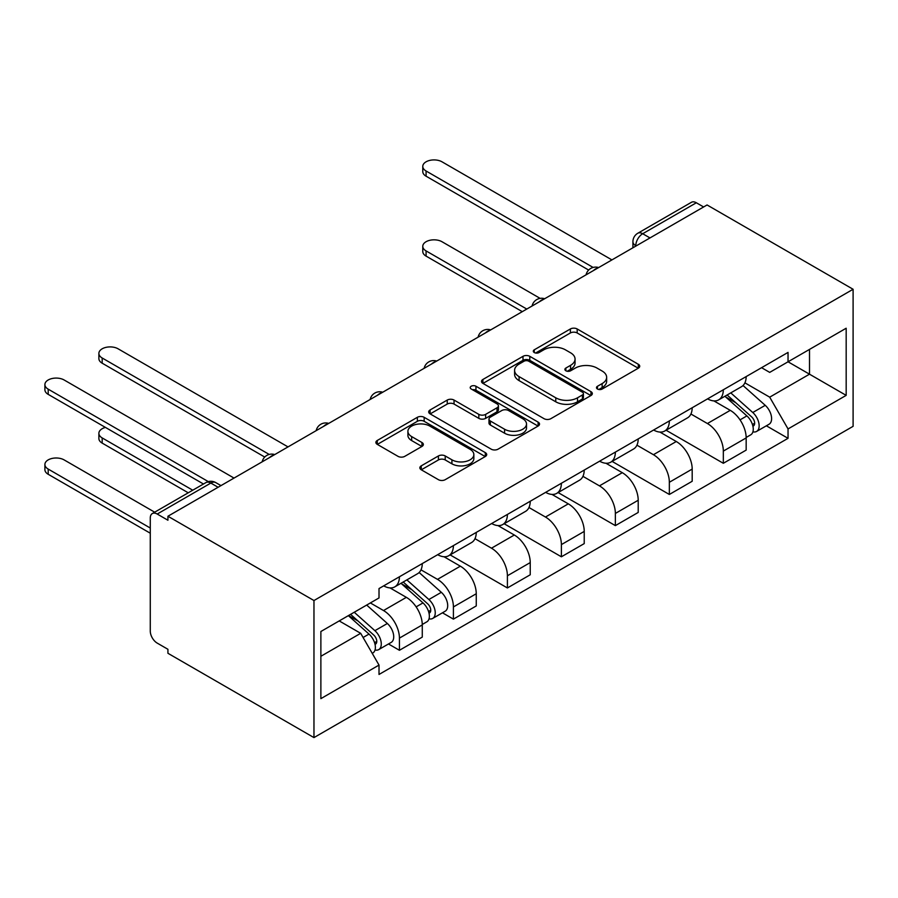 <?xml version="1.0" encoding="UTF-8"?>
<svg xmlns="http://www.w3.org/2000/svg" width="898" height="898" viewBox="0 0 898 898"><rect width="100%" height="100%" fill="white"/><g stroke="black" fill="none" stroke-linecap="round" stroke-linejoin="round"><path stroke-width="1.35" d="M597.473 389.025A3.368 1.942 0 0 0 602.221 389.025L638.31 368.191A4.804 2.773 0 0 0 639.724 366.227A4.804 2.773 0 0 0 638.31 364.262L577.178 328.971A4.804 2.773 0 0 0 570.376 328.971L534.288 349.805A3.368 1.942 0 0 0 533.311 351.174A3.368 1.942 0 0 0 534.288 352.555A3.368 1.942 0 0 0 539.047 352.555L543.717 349.85A15.367 8.879 0 0 1 565.459 349.85L570.556 352.791A15.367 8.879 0 0 1 575.057 359.065A15.367 8.879 0 0 1 570.556 365.351L565.875 368.045A3.368 1.942 0 0 0 564.898 369.415A3.368 1.942 0 0 0 565.875 370.784A3.368 1.942 0 0 0 570.634 370.784L575.304 368.09A15.367 8.879 0 0 1 597.047 368.09L602.143 371.031A15.367 8.879 0 0 1 606.644 377.306A15.367 8.879 0 0 1 602.143 383.581L597.473 386.275A3.368 1.942 0 0 0 596.485 387.655A3.368 1.942 0 0 0 597.473 389.025L597.473 386.275M421.263 465.849A4.804 2.773 0 0 0 419.86 467.813A4.804 2.773 0 0 0 421.263 469.777L438.415 479.678A4.804 2.773 0 0 0 445.217 479.678L485.29 456.532A4.804 2.773 0 0 0 486.705 454.579A4.804 2.773 0 0 0 485.29 452.614L424.159 417.312A4.804 2.773 0 0 0 417.357 417.312L377.283 440.458A4.804 2.773 0 0 0 375.869 442.411A4.804 2.773 0 0 0 377.283 444.375L398.005 456.341A4.804 2.773 0 0 0 404.796 456.341L421.948 446.441A4.804 2.773 0 0 0 423.351 444.476A4.804 2.773 0 0 0 421.948 442.512L411.666 436.585A12.853 7.42 0 0 1 407.905 431.332A12.853 7.42 0 0 1 415.841 424.485A12.853 7.42 0 0 1 429.839 426.09L470.092 449.326A12.853 7.42 0 0 1 473.852 454.579A12.853 7.42 0 0 1 465.927 461.426A12.853 7.42 0 0 1 451.919 459.821L445.217 455.948A4.804 2.773 0 0 0 438.415 455.948L421.263 465.849L421.263 469.777M313.963 600.538L167.926 516.238L707.074 204.969L853.1 289.268L313.963 600.538L313.963 737.595L853.1 426.326L853.1 289.268M544.053 418.681A4.804 2.773 0 0 0 550.844 418.681L590.929 395.547A4.804 2.773 0 0 0 592.332 393.582A4.804 2.773 0 0 0 590.929 391.629L529.786 356.326A4.804 2.773 0 0 0 522.995 356.326L482.922 379.461A4.804 2.773 0 0 0 481.508 381.426A4.804 2.773 0 0 0 482.922 383.39L544.053 418.681M472.539 389.754A3.368 1.942 0 0 1 475.951 390.226L475.951 386.23L538.115 422.116A4.804 2.773 0 0 1 539.518 424.081A4.804 2.773 0 0 1 538.115 426.045L498.031 449.18A4.804 2.773 0 0 1 491.24 449.18L430.097 413.877L430.097 409.959A4.804 2.773 0 0 0 428.694 411.924A4.804 2.773 0 0 0 430.097 413.877M430.097 409.959L447.249 400.059A4.804 2.773 0 0 1 454.04 400.059L478.836 414.371A4.804 2.773 0 0 0 485.638 414.371L497.009 407.804A4.804 2.773 0 0 0 498.424 405.84A4.804 2.773 0 0 0 497.009 403.876L471.203 388.98A3.368 1.942 0 0 1 470.215 387.599A3.368 1.942 0 0 1 472.292 385.814A3.368 1.942 0 0 1 475.951 386.23M167.926 516.238L167.926 520.234L157.206 514.038A9.788 5.646 -120 0 0 152.312 513.555A9.788 5.646 -120 0 0 150.28 518.034L150.28 631.114A9.788 5.646 -120 0 0 157.206 643.103L167.926 649.288L167.926 653.284L313.963 737.595M649.972 237.925L642.699 233.727A9.788 5.646 60 0 0 637.816 233.244L691.449 202.286A9.788 5.646 60 0 1 696.343 202.768L642.699 233.727A9.788 5.646 120 0 0 635.784 245.715L635.784 246.119M703.605 206.955L696.343 202.768M723.328 389.766A22.506 12.999 60 0 1 718.669 399.868L741.512 386.69A22.506 12.999 -120 0 0 746.171 376.576M690.921 414.012L707.411 423.53A22.506 12.999 60 0 1 723.328 451.099L746.171 437.921A22.506 12.999 -120 0 0 730.254 410.341L713.91 400.912M746.171 437.921L746.171 450.1L723.328 463.289L666.08 430.232M718.669 399.868A22.506 12.999 60 0 1 707.59 398.858M723.328 451.099L723.328 463.289M669.347 420.938A22.506 12.999 60 0 1 664.688 431.04L687.531 417.851A22.506 12.999 -120 0 0 692.19 407.748M612.099 461.404L669.347 494.461L692.19 481.272L692.19 469.082A22.506 12.999 -120 0 0 676.273 441.513L659.918 432.073M664.688 431.04A22.506 12.999 60 0 1 653.609 430.019M636.94 445.172L653.43 454.702A22.506 12.999 60 0 1 669.347 482.271L669.347 494.461M615.366 452.098A22.506 12.999 60 0 1 610.707 462.212L633.539 449.022A22.506 12.999 -120 0 0 638.209 438.92M558.118 492.564L615.366 525.622L638.209 512.444L638.209 500.253A22.506 12.999 -120 0 0 622.292 472.685L605.937 463.245M610.707 462.212A22.506 12.999 60 0 1 599.617 461.19M582.948 476.344L599.449 485.863A22.506 12.999 60 0 1 615.366 513.432L615.366 525.622M561.385 483.27A22.506 12.999 60 0 1 556.726 493.372L579.558 480.183A22.506 12.999 -120 0 0 584.216 470.081M504.126 523.736L561.385 556.794L584.228 543.604L584.228 531.414A22.506 12.999 -120 0 0 568.299 503.845L551.956 494.405M556.726 493.372A22.506 12.999 60 0 1 545.636 492.362M528.967 507.505L545.468 517.035A22.506 12.999 60 0 1 561.385 544.603L561.385 556.794M507.404 514.431A22.506 12.999 60 0 1 502.734 524.544L525.577 511.355A22.506 12.999 -120 0 0 530.235 501.252M450.145 554.908L507.404 587.954L530.235 574.776L530.235 562.586A22.506 12.999 -120 0 0 514.318 535.017L497.975 525.577M502.734 524.544A22.506 12.999 60 0 1 491.655 523.523M474.986 538.677L491.487 548.195A22.506 12.999 60 0 1 507.404 575.775L507.404 587.954M453.411 545.602A22.506 12.999 60 0 1 448.753 555.705L471.596 542.527A22.506 12.999 -120 0 0 476.254 532.413M442.467 612.806L453.411 619.126L476.254 605.937L476.254 593.746A22.506 12.999 -120 0 0 460.337 566.178L443.994 556.738M448.753 555.705A22.506 12.999 60 0 1 437.674 554.695M421.005 569.848L437.494 579.367A22.506 12.999 60 0 1 453.411 606.936L453.411 619.126M399.43 576.774A22.506 12.999 60 0 1 394.772 586.877L417.615 573.687A22.506 12.999 -120 0 0 422.273 563.585M388.486 643.967L399.43 650.287L422.273 637.109L422.273 624.918A22.506 12.999 -120 0 0 406.356 597.35L390.013 587.909M394.772 586.877A22.506 12.999 60 0 1 383.693 585.855M370.369 602.94L383.513 610.539A22.506 12.999 60 0 1 399.43 638.108L399.43 650.287M761.571 367.686L769.698 372.389L846.174 328.23L809.502 349.412L809.502 374.185L769.698 397.163L744.902 382.84M320.878 656.281L360.682 633.315L379.012 665.081L320.878 698.644L320.878 631.507L379.012 597.945L379.012 588.56L788.04 352.409L788.04 361.793L846.174 395.367L788.04 428.93L769.698 397.163M846.174 328.23L846.174 395.367M379.012 665.081L379.012 674.465L788.04 438.314L788.04 428.93M360.682 633.315L339.219 620.922M766.364 425.798L788.04 438.314M598.809 389.496L602.143 387.577A15.367 8.879 0 0 0 606.644 381.302L606.644 377.306M575.057 359.065L575.057 363.061A15.367 8.879 0 0 1 570.556 369.336L567.222 371.267M638.254 368.225L577.178 332.967A4.804 2.773 0 0 0 570.376 332.967L535.635 353.026M590.862 395.58L529.786 360.322A4.804 2.773 0 0 0 522.995 360.322L482.978 383.424M582.443 394.963A3.368 1.942 0 0 0 583.419 393.582A3.368 1.942 0 0 0 582.443 392.213L528.776 361.232A3.368 1.942 0 0 0 524.017 361.232L519.089 364.072A15.367 8.879 0 0 0 514.588 370.346A15.367 8.879 0 0 0 519.089 376.621L555.772 397.803A15.367 8.879 0 0 0 577.515 397.803L582.443 394.963L582.443 398.959A3.368 1.942 0 0 0 583.419 397.578L583.419 393.582M514.588 370.346L514.588 374.343A15.367 8.879 0 0 0 519.089 380.617L519.089 376.621M582.443 398.959L577.515 401.799A15.367 8.879 0 0 1 555.772 401.799L519.089 380.617M430.164 413.922L447.249 404.055L447.249 400.059M498.424 405.84L498.424 409.836A4.804 2.773 0 0 1 497.009 411.8L485.638 418.367A4.804 2.773 0 0 1 478.836 418.367L454.04 404.055A4.804 2.773 0 0 0 447.249 404.055M475.951 390.226L538.048 426.079M504.575 429.233A12.853 7.42 0 0 0 518.573 430.838A12.853 7.42 0 0 0 526.509 423.979A12.853 7.42 0 0 0 522.737 418.737L508.56 410.543A4.804 2.773 0 0 0 501.769 410.543L490.387 417.121A4.804 2.773 0 0 0 488.983 419.074A4.804 2.773 0 0 0 490.387 421.039L504.575 429.233L504.575 433.218A12.853 7.42 0 0 0 518.573 434.834A12.853 7.42 0 0 0 526.509 427.976L526.509 423.979M488.983 419.074L488.983 423.07A4.804 2.773 0 0 0 490.387 425.035L490.387 421.039M504.575 433.218L490.387 425.035M473.852 454.579L473.852 458.575A12.853 7.42 0 0 1 465.927 465.422A12.853 7.42 0 0 1 451.919 463.817L445.217 459.944A4.804 2.773 0 0 0 438.415 459.944L421.33 469.811M407.905 431.332L407.905 435.328A12.853 7.42 0 0 0 411.666 440.581L411.666 436.585M421.88 446.474L411.666 440.581M485.234 456.577L424.159 421.308A4.804 2.773 0 0 0 417.357 421.308L377.34 444.409M724.899 396.276L746.889 415.909A12.235 7.061 60 0 1 750.728 434.823L746.171 437.461M725.472 396.804L735.832 402.775M540.136 298.383L441.996 241.73A11.259 6.499 0 0 0 429.727 240.316A11.259 6.499 0 0 0 422.778 246.321A11.259 6.499 0 0 0 426.079 250.912L526.778 309.058M727.111 394.997L751.592 416.84A5.871 3.39 60 0 1 753.433 425.921A5.871 3.39 60 0 1 752.894 426.135M730.781 392.886L752.771 412.508A12.235 7.061 60 0 1 756.61 431.433A12.235 7.061 60 0 1 752.917 431.826M743.039 385.523L765.231 405.324A12.235 7.061 60 0 1 769.07 424.238L756.61 431.433M522.277 311.651L426.079 256.11A11.259 6.499 180 0 1 422.778 251.519L422.778 246.321M588.639 270.051L426.079 176.199A11.259 6.499 180 0 1 422.778 171.597L422.778 166.399A11.259 6.499 0 0 0 426.079 171.002L593.107 267.436M611.908 259.904L441.996 161.808A11.259 6.499 0 0 0 429.727 160.405A11.259 6.499 0 0 0 422.778 166.399M400.991 583.285L422.992 602.906A12.235 7.061 60 0 1 426.831 621.831L422.273 624.469M401.574 583.801L411.935 589.784M105.448 427.414A11.259 6.499 0 0 0 98.881 433.319A11.259 6.499 0 0 0 102.181 437.921L192.744 490.207M403.213 582.005L427.695 603.838A5.871 3.39 60 0 1 429.536 612.919A5.871 3.39 60 0 1 428.997 613.132M406.873 579.884L428.874 599.516A12.235 7.061 60 0 1 432.713 618.43A12.235 7.061 60 0 1 429.019 618.823M419.142 572.52L441.333 592.321A12.235 7.061 60 0 1 445.172 611.235L432.713 618.43M188.243 492.8L102.181 443.107A11.259 6.499 180 0 1 98.881 438.516L98.881 433.319M264.742 457.048L102.181 363.196A11.259 6.499 180 0 1 98.881 358.605L98.881 353.408A11.259 6.499 0 0 0 102.181 357.999L269.209 454.433M288.011 446.901L118.098 348.806A11.259 6.499 0 0 0 105.829 347.403A11.259 6.499 0 0 0 98.881 353.408M348.357 615.646L369.011 634.078A12.235 7.061 60 0 1 372.85 652.992L372.243 653.34M348.559 615.523L357.943 620.945M154.681 512.186L64.117 459.899A11.259 6.499 0 0 0 51.848 458.485A11.259 6.499 0 0 0 44.9 464.491A11.259 6.499 0 0 0 48.2 469.082L150.28 528.024M350.579 614.367L373.703 635.009A5.871 3.39 60 0 1 375.555 644.091A5.871 3.39 60 0 1 375.016 644.304M354.239 612.256L374.893 630.677A12.235 7.061 60 0 1 378.731 649.602A12.235 7.061 60 0 1 375.038 649.995M366.698 605.061L387.352 623.493A12.235 7.061 60 0 1 391.191 642.407L378.731 649.602M150.28 533.221L48.2 474.279A11.259 6.499 180 0 1 44.9 469.688L44.9 464.491M203.476 484.011L48.2 394.368A11.259 6.499 180 0 1 44.9 389.766L44.9 384.569A11.259 6.499 0 0 0 48.2 389.171L208.302 481.609M234.019 478.073L64.117 379.977A11.259 6.499 0 0 0 51.848 378.574A11.259 6.499 0 0 0 44.9 384.569M636.132 245.917L635.784 245.715A9.788 5.646 0 0 1 632.922 241.719L632.922 247.769M453.411 606.936L476.254 593.746M507.404 575.775L530.235 562.586M561.385 544.603L584.228 531.414M615.366 513.432L638.209 500.253M669.347 482.271L692.19 469.082M399.43 638.108L422.273 624.918M383.513 610.539L406.356 597.35M437.494 579.367L460.337 566.178M491.487 548.195L514.318 535.017M545.468 517.035L568.299 503.845M599.449 485.863L622.292 472.685M653.43 454.702L676.273 441.513M707.411 423.53L730.254 410.341M597.799 268.042A9.788 5.646 120 0 0 593.477 270.545M543.818 299.214A9.788 5.646 120 0 0 539.496 301.706M489.837 330.385A9.788 5.646 120 0 0 485.515 332.877M435.856 361.546A9.788 5.646 120 0 0 431.534 364.038M381.875 392.718A9.788 5.646 120 0 0 377.553 395.21M327.882 423.878A9.788 5.646 120 0 0 323.561 426.382M273.901 455.05A9.788 5.646 120 0 0 269.58 457.542M218.102 487.266L210.839 483.068L157.206 514.038M220.975 485.605L215.733 482.585A9.788 5.646 120 0 0 210.839 483.068A9.788 5.646 60 0 0 205.945 482.585L152.312 513.555M602.143 387.577L602.143 383.581M565.875 370.784L565.875 368.045M570.556 369.336L570.556 365.351M534.288 352.555L534.288 349.805M570.376 332.967L570.376 328.971M577.178 332.967L577.178 328.971M638.31 368.191L638.31 364.262M482.922 383.39L482.922 379.461M522.995 360.322L522.995 356.326M529.786 360.322L529.786 356.326M590.929 395.547L590.929 391.629M555.772 401.799L555.772 397.803M577.515 401.799L577.515 397.803M454.04 404.055L454.04 400.059M478.836 418.367L478.836 414.371M485.638 418.367L485.638 414.371M497.009 411.8L497.009 407.804M538.115 426.045L538.115 422.116M438.415 459.944L438.415 455.948M445.217 459.944L445.217 455.948M451.919 463.817L451.919 459.821M421.948 446.441L421.948 442.512M377.283 444.375L377.283 440.458M417.357 421.308L417.357 417.312M424.159 421.308L424.159 417.312M485.29 456.532L485.29 452.614M746.889 415.909L740.031 419.871M754.646 423.227L752.445 424.507M765.231 405.324L752.771 412.508M426.079 256.11L426.079 250.912M426.079 171.002L426.079 176.199M422.992 602.906L416.133 606.868M430.748 610.236L428.548 611.504M441.333 592.321L428.874 599.516M102.181 443.107L102.181 437.921M102.181 357.999L102.181 363.196M369.011 634.078L363.095 637.49M376.767 641.397L374.567 642.676M387.352 623.493L374.893 630.677M48.2 474.279L48.2 469.082M48.2 389.171L48.2 394.368M598.629 267.57A9.788 9.788 0 0 0 586.08 274.822M544.648 298.731A9.788 9.788 0 0 0 532.087 305.982M490.667 329.903A9.788 9.788 0 0 0 478.106 337.154M436.686 361.063A9.788 9.788 0 0 0 424.125 368.315M382.705 392.235A9.788 9.788 0 0 0 370.144 399.487M328.713 423.407A9.788 9.788 0 0 0 316.163 430.647M274.732 454.568A9.788 9.788 0 0 0 262.171 461.819M215.733 482.585A9.788 9.788 0 0 0 205.945 482.585M637.816 233.244A9.788 9.788 0 0 0 632.922 241.719"/></g></svg>
